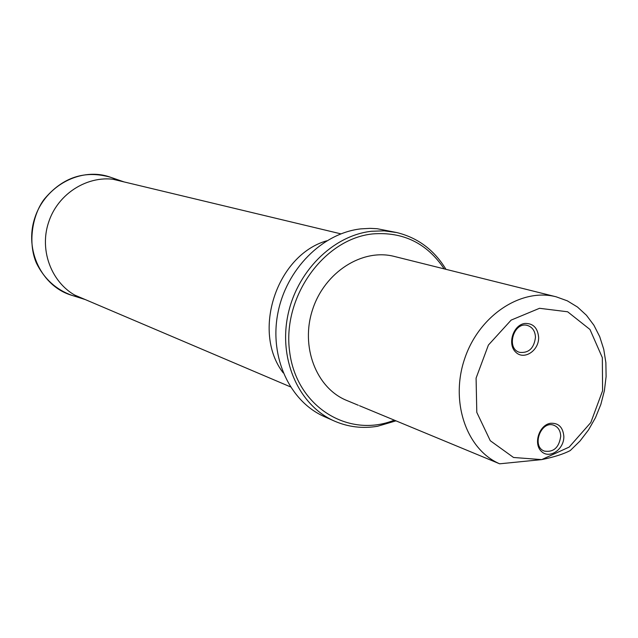 <?xml version="1.0" encoding="UTF-8"?>
<svg xmlns="http://www.w3.org/2000/svg" width="638" height="638" viewBox="0 0 638 638"><rect width="100%" height="100%" fill="white"/><g stroke="black" fill="none" stroke-linecap="round" stroke-linejoin="round"><path stroke-width="0.96" d="M524.859 323.458C533.097 323.203 537.69 327.82 538.631 337.303C539.086 350.74 523.894 360.622 515.679 352.104C507.09 344.049 513.239 324.862 524.859 323.458M550.45 423.289C558.481 422.795 562.947 427.149 563.84 436.344C564.255 449.399 549.414 459.464 541.431 451.417C533.089 443.841 539.126 425.004 550.45 423.289M499.65 463.81C466.426 449.591 449.902 401.677 464.695 358.628C479.098 315.451 521.23 287.674 556.153 296.806L567.318 300.833L577.502 307.045L586.434 315.26L593.898 325.221L599.712 336.665L603.739 349.265L605.877 362.703L606.1 376.619L604.401 390.663L600.829 404.468L595.477 417.683L588.483 429.972L580.014 441.017L570.292 450.532C563.498 454.089 553.959 457.111 541.678 459.615L513.526 457.478L490.279 440.722L476.801 412.387L476.084 378.127L488.397 345.062L511.15 320.101L539.517 308.298L567.645 311.783L589.975 329.479L602.336 357.639L602.591 390.743L590.812 422.539L569.176 447.079L541.678 459.615L499.65 463.81L359.481 405.72M358.333 405.266L346.777 400.473C316.233 388.183 300.171 346.578 312.66 309.358C324.774 272.019 362.44 248.142 394.292 256.436L556.153 296.806M444.192 268.885C426.958 243.198 403.112 231.546 372.664 233.923C323.681 238.875 282.012 297.22 289.652 351.817C296.391 406.629 348.356 438.713 394.3 420.155M395.983 420.849L377.576 426.264C362.591 428.768 348.244 427.053 334.519 421.12C299.693 405.975 278.934 361.331 287.563 316.823C295.968 272.29 332.478 235.597 371.404 231.275L384.22 230.844L396.732 232.551C417.81 237.711 434.215 249.968 445.954 269.324M334.519 421.12L324.487 416.678C289.915 401.653 269.292 357.447 277.809 313.433C286.103 269.388 322.278 233.109 360.893 228.867L369.992 228.356L377.194 228.723L396.732 232.551M560.73 436.201C560.467 430.746 558.226 427.125 554.015 425.339C541.024 419.9 531.103 446.696 544.469 451.13C553.712 452.43 559.127 447.453 560.73 436.201M535.481 337.215C535.13 331.138 532.523 327.238 527.674 325.532C513.837 320.914 505.567 348.771 519.699 352.367C528.838 353.229 534.102 348.173 535.481 337.215M124.027 181.91C94.958 171.183 59.039 189.972 48.632 222.255C37.786 254.395 55.474 290.864 85.213 299.549M283.176 372.831C251.468 331.608 276.717 255.072 326.728 240.805M122.935 181.535L110.837 177.356C81.544 166.486 45.33 185.291 34.883 217.718C23.981 250 41.901 286.661 71.911 295.354L84.112 299.198M340.867 233.851L112.87 179.238M290.394 386.835L74.662 295.059M110.837 177.356C84.87 169.868 62.644 177.189 44.158 199.311C32.761 214.344 27.458 242.169 36.358 262.96C44.134 278.782 55.985 289.588 71.911 295.354"/></g></svg>
